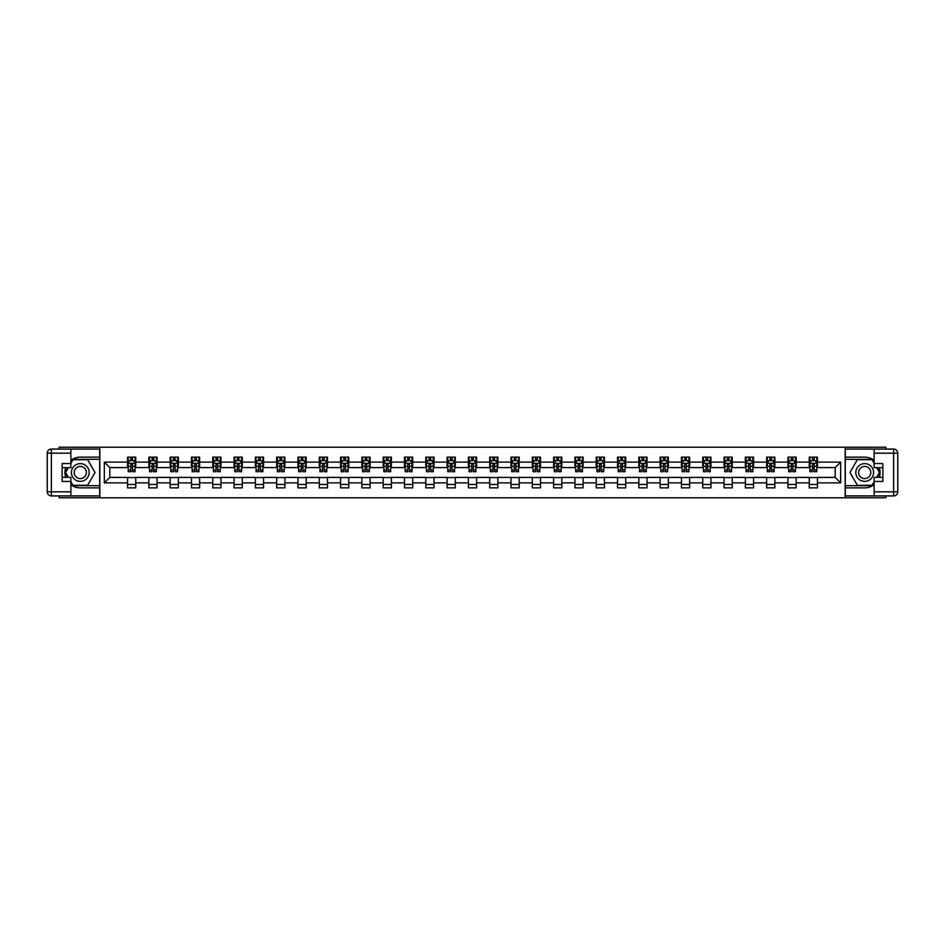 <?xml version="1.0" encoding="UTF-8"?>
<svg xmlns="http://www.w3.org/2000/svg" width="945" height="945" viewBox="0 0 945 945"><rect width="100%" height="100%" fill="white"/><g stroke="black" fill="none" stroke-linecap="round" stroke-linejoin="round"><path stroke-width="1.42" d="M59.133 495.924L59.133 497.767L885.867 497.767L885.867 495.924M885.867 449.076L885.867 447.233L845.173 447.233L845.173 497.767M845.173 447.233L59.133 447.233L59.133 449.076M99.827 497.767L99.827 447.233M817.449 462.117L817.449 457.132L809.263 457.132L809.263 462.117L796.151 462.117L796.151 457.132L787.953 457.132L787.953 462.117L774.841 462.117L774.841 457.132L766.655 457.132L766.655 462.117L753.543 462.117L753.543 457.132L745.345 457.132L745.345 462.117L732.233 462.117L732.233 457.132L724.047 457.132L724.047 462.117L710.935 462.117L710.935 457.132L702.737 457.132L702.737 462.117L689.637 462.117L689.637 457.132L681.439 457.132L681.439 462.117L668.328 462.117L668.328 457.132L660.13 457.132L660.13 462.117L647.03 462.117L647.03 457.132L638.832 457.132L638.832 462.117L625.72 462.117L625.72 457.132L617.522 457.132L617.522 462.117L604.422 462.117L604.422 457.132L596.224 457.132L596.224 462.117L583.112 462.117L583.112 457.132L574.926 457.132L574.926 462.117L561.814 462.117L561.814 457.132L553.616 457.132L553.616 462.117L540.505 462.117L540.505 457.132L532.318 457.132L532.318 462.117L519.207 462.117L519.207 457.132L511.009 457.132L511.009 462.117L497.897 462.117L497.897 457.132L489.711 457.132L489.711 462.117L476.599 462.117L476.599 457.132L468.401 457.132L468.401 462.117L455.289 462.117L455.289 457.132L447.103 457.132L447.103 462.117L433.991 462.117L433.991 457.132L425.793 457.132L425.793 462.117L412.681 462.117L412.681 457.132L404.495 457.132L404.495 462.117L391.384 462.117L391.384 457.132L383.186 457.132L383.186 462.117L370.074 462.117L370.074 457.132L361.888 457.132L361.888 462.117L348.776 462.117L348.776 457.132L340.578 457.132L340.578 462.117L327.478 462.117L327.478 457.132L319.28 457.132L319.28 462.117L306.168 462.117L306.168 457.132L297.97 457.132L297.97 462.117L284.87 462.117L284.87 457.132L276.672 457.132L276.672 462.117L263.56 462.117L263.56 457.132L255.363 457.132L255.363 462.117L242.263 462.117L242.263 457.132L234.065 457.132L234.065 462.117L220.953 462.117L220.953 457.132L212.767 457.132L212.767 462.117L199.655 462.117L199.655 457.132L191.457 457.132L191.457 462.117L178.345 462.117L178.345 457.132L170.159 457.132L170.159 462.117L157.047 462.117L157.047 457.132L148.849 457.132L148.849 462.117L135.737 462.117L135.737 457.132L127.551 457.132L127.551 462.117L104.328 462.117L104.328 482.883L109.797 477.414L127.551 477.414L127.551 487.868L135.737 487.868L135.737 477.414L148.849 477.414L148.849 487.868L157.047 487.868L157.047 477.414L170.159 477.414L170.159 487.868L178.345 487.868L178.345 477.414L191.457 477.414L191.457 487.868L199.655 487.868L199.655 477.414L212.767 477.414L212.767 487.868L220.953 487.868L220.953 477.414L234.065 477.414L234.065 487.868L242.263 487.868L242.263 477.414L255.363 477.414L255.363 487.868L263.56 487.868L263.56 477.414L276.672 477.414L276.672 487.868L284.87 487.868L284.87 477.414L297.97 477.414L297.97 487.868L306.168 487.868L306.168 477.414L319.28 477.414L319.28 487.868L327.478 487.868L327.478 477.414L340.578 477.414L340.578 487.868L348.776 487.868L348.776 477.414L361.888 477.414L361.888 487.868L370.074 487.868L370.074 477.414L383.186 477.414L383.186 487.868L391.384 487.868L391.384 477.414L404.495 477.414L404.495 487.868L412.681 487.868L412.681 477.414L425.793 477.414L425.793 487.868L433.991 487.868L433.991 477.414L447.103 477.414L447.103 487.868L455.289 487.868L455.289 477.414L468.401 477.414L468.401 487.868L476.599 487.868L476.599 477.414L489.711 477.414L489.711 487.868L497.897 487.868L497.897 477.414L511.009 477.414L511.009 487.868L519.207 487.868L519.207 477.414L532.318 477.414L532.318 487.868L540.505 487.868L540.505 477.414L553.616 477.414L553.616 487.868L561.814 487.868L561.814 477.414L574.926 477.414L574.926 487.868L583.112 487.868L583.112 477.414L596.224 477.414L596.224 487.868L604.422 487.868L604.422 477.414L617.522 477.414L617.522 487.868L625.72 487.868L625.72 477.414L638.832 477.414L638.832 487.868L647.03 487.868L647.03 477.414L660.13 477.414L660.13 487.868L668.328 487.868L668.328 477.414L681.439 477.414L681.439 487.868L689.637 487.868L689.637 477.414L702.737 477.414L702.737 487.868L710.935 487.868L710.935 477.414L724.047 477.414L724.047 487.868L732.233 487.868L732.233 477.414L745.345 477.414L745.345 487.868L753.543 487.868L753.543 477.414L766.655 477.414L766.655 487.868L774.841 487.868L774.841 477.414L787.953 477.414L787.953 487.868L796.151 487.868L796.151 477.414L809.263 477.414L809.263 487.868L817.449 487.868L817.449 477.414L835.203 477.414L835.203 467.586L817.449 467.586L817.449 462.117L840.672 462.117L840.672 482.883L817.449 482.883M809.263 482.883L796.151 482.883M787.953 482.883L774.841 482.883M766.655 482.883L753.543 482.883M745.345 482.883L732.233 482.883M724.047 482.883L710.935 482.883M702.737 482.883L689.637 482.883M681.439 482.883L668.328 482.883M660.13 482.883L647.03 482.883M638.832 482.883L625.72 482.883M617.522 482.883L604.422 482.883M596.224 482.883L583.112 482.883M574.926 482.883L561.814 482.883M553.616 482.883L540.505 482.883M532.318 482.883L519.207 482.883M511.009 482.883L497.897 482.883M489.711 482.883L476.599 482.883M468.401 482.883L455.289 482.883M447.103 482.883L433.991 482.883M425.793 482.883L412.681 482.883M404.495 482.883L391.384 482.883M383.186 482.883L370.074 482.883M361.888 482.883L348.776 482.883M340.578 482.883L327.478 482.883M319.28 482.883L306.168 482.883M297.97 482.883L284.87 482.883M276.672 482.883L263.56 482.883M255.363 482.883L242.263 482.883M234.065 482.883L220.953 482.883M212.767 482.883L199.655 482.883M191.457 482.883L178.345 482.883M170.159 482.883L157.047 482.883M148.849 482.883L135.737 482.883M127.551 482.883L104.328 482.883M809.263 462.117L809.263 467.586L796.151 467.586L796.151 462.117M787.953 462.117L787.953 467.586L774.841 467.586L774.841 462.117M766.655 462.117L766.655 467.586L753.543 467.586L753.543 462.117M745.345 462.117L745.345 467.586L732.233 467.586L732.233 462.117M724.047 462.117L724.047 467.586L710.935 467.586L710.935 462.117M702.737 462.117L702.737 467.586L689.637 467.586L689.637 462.117M681.439 462.117L681.439 467.586L668.328 467.586L668.328 462.117M660.13 462.117L660.13 467.586L647.03 467.586L647.03 462.117M638.832 462.117L638.832 467.586L625.72 467.586L625.72 462.117M617.522 462.117L617.522 467.586L604.422 467.586L604.422 462.117M596.224 462.117L596.224 467.586L583.112 467.586L583.112 462.117M574.926 462.117L574.926 467.586L561.814 467.586L561.814 462.117M553.616 462.117L553.616 467.586L540.505 467.586L540.505 462.117M532.318 462.117L532.318 467.586L519.207 467.586L519.207 462.117M511.009 462.117L511.009 467.586L497.897 467.586L497.897 462.117M489.711 462.117L489.711 467.586L476.599 467.586L476.599 462.117M468.401 462.117L468.401 467.586L455.289 467.586L455.289 462.117M447.103 462.117L447.103 467.586L433.991 467.586L433.991 462.117M425.793 462.117L425.793 467.586L412.681 467.586L412.681 462.117M404.495 462.117L404.495 467.586L391.384 467.586L391.384 462.117M383.186 462.117L383.186 467.586L370.074 467.586L370.074 462.117M361.888 462.117L361.888 467.586L348.776 467.586L348.776 462.117M340.578 462.117L340.578 467.586L327.478 467.586L327.478 462.117M319.28 462.117L319.28 467.586L306.168 467.586L306.168 462.117M297.97 462.117L297.97 467.586L284.87 467.586L284.87 462.117M276.672 462.117L276.672 467.586L263.56 467.586L263.56 462.117M255.363 462.117L255.363 467.586L242.263 467.586L242.263 462.117M234.065 462.117L234.065 467.586L220.953 467.586L220.953 462.117M212.767 462.117L212.767 467.586L199.655 467.586L199.655 462.117M191.457 462.117L191.457 467.586L178.345 467.586L178.345 462.117M170.159 462.117L170.159 467.586L157.047 467.586L157.047 462.117M148.849 462.117L148.849 467.586L135.737 467.586L135.737 462.117M127.551 462.117L127.551 467.586L109.797 467.586L104.328 462.117M109.797 467.586L109.797 477.414M840.672 482.883L835.203 477.414M835.203 467.586L840.672 462.117M127.551 460.546L128.225 460.546M130.823 460.546L132.465 460.546M135.064 460.546L135.737 460.546M127.551 467.444L128.225 467.444M130.823 467.444L132.465 467.444M135.064 467.444L135.737 467.444M127.551 477.556L135.737 477.556M127.551 484.454L135.737 484.454M148.849 477.556L157.047 477.556M148.849 484.454L157.047 484.454M148.849 460.546L149.534 460.546M152.133 460.546L153.763 460.546M156.362 460.546L157.047 460.546M148.849 467.444L149.534 467.444M152.133 467.444L153.763 467.444M156.362 467.444L157.047 467.444M170.159 477.556L178.345 477.556M170.159 484.454L178.345 484.454M170.159 460.546L170.832 460.546M173.431 460.546L175.073 460.546M177.66 460.546L178.345 460.546M170.159 467.444L170.832 467.444M173.431 467.444L175.073 467.444M177.66 467.444L178.345 467.444M191.457 477.556L199.655 477.556M191.457 484.454L199.655 484.454M191.457 460.546L192.142 460.546M194.741 460.546L196.371 460.546M198.97 460.546L199.655 460.546M191.457 467.444L192.142 467.444M194.741 467.444L196.371 467.444M198.97 467.444L199.655 467.444M212.767 477.556L220.953 477.556M212.767 484.454L220.953 484.454M212.767 460.546L213.44 460.546M216.039 460.546L217.681 460.546M220.268 460.546L220.953 460.546M212.767 467.444L213.44 467.444M216.039 467.444L217.681 467.444M220.268 467.444L220.953 467.444M234.065 477.556L242.263 477.556M234.065 484.454L242.263 484.454M234.065 460.546L234.75 460.546M237.337 460.546L238.979 460.546M241.577 460.546L242.263 460.546M234.065 467.444L234.75 467.444M237.337 467.444L238.979 467.444M241.577 467.444L242.263 467.444M255.363 477.556L263.56 477.556M255.363 484.454L263.56 484.454M255.363 460.546L256.048 460.546M258.647 460.546L260.288 460.546M262.875 460.546L263.56 460.546M255.363 467.444L256.048 467.444M258.647 467.444L260.288 467.444M262.875 467.444L263.56 467.444M276.672 477.556L284.87 477.556M276.672 484.454L284.87 484.454M276.672 460.546L277.358 460.546M279.944 460.546L281.586 460.546M284.185 460.546L284.87 460.546M276.672 467.444L277.358 467.444M279.944 467.444L281.586 467.444M284.185 467.444L284.87 467.444M297.97 477.556L306.168 477.556M297.97 484.454L306.168 484.454M297.97 460.546L298.655 460.546M301.254 460.546L302.896 460.546M305.483 460.546L306.168 460.546M297.97 467.444L298.655 467.444M301.254 467.444L302.896 467.444M305.483 467.444L306.168 467.444M319.28 477.556L327.478 477.556M319.28 484.454L327.478 484.454M319.28 460.546L319.965 460.546M322.552 460.546L324.194 460.546M326.793 460.546L327.478 460.546M319.28 467.444L319.965 467.444M322.552 467.444L324.194 467.444M326.793 467.444L327.478 467.444M340.578 477.556L348.776 477.556M340.578 484.454L348.776 484.454M340.578 460.546L341.263 460.546M343.862 460.546L345.504 460.546M348.091 460.546L348.776 460.546M340.578 467.444L341.263 467.444M343.862 467.444L345.504 467.444M348.091 467.444L348.776 467.444M361.888 477.556L370.074 477.556M361.888 484.454L370.074 484.454M361.888 460.546L362.573 460.546M365.16 460.546L366.802 460.546M369.401 460.546L370.074 460.546M361.888 467.444L362.573 467.444M365.16 467.444L366.802 467.444M369.401 467.444L370.074 467.444M383.186 477.556L391.384 477.556M383.186 484.454L391.384 484.454M383.186 460.546L383.871 460.546M386.47 460.546L388.1 460.546M390.698 460.546L391.384 460.546M383.186 467.444L383.871 467.444M386.47 467.444L388.1 467.444M390.698 467.444L391.384 467.444M404.495 477.556L412.681 477.556M404.495 484.454L412.681 484.454M404.495 460.546L405.181 460.546M407.767 460.546L409.409 460.546M412.008 460.546L412.681 460.546M404.495 467.444L405.181 467.444M407.767 467.444L409.409 467.444M412.008 467.444L412.681 467.444M425.793 477.556L433.991 477.556M425.793 484.454L433.991 484.454M425.793 460.546L426.478 460.546M429.077 460.546L430.707 460.546M433.306 460.546L433.991 460.546M425.793 467.444L426.478 467.444M429.077 467.444L430.707 467.444M433.306 467.444L433.991 467.444M447.103 477.556L455.289 477.556M447.103 484.454L455.289 484.454M447.103 460.546L447.788 460.546M450.375 460.546L452.017 460.546M454.616 460.546L455.289 460.546M447.103 467.444L447.788 467.444M450.375 467.444L452.017 467.444M454.616 467.444L455.289 467.444M468.401 477.556L476.599 477.556M468.401 484.454L476.599 484.454M468.401 460.546L469.086 460.546M471.685 460.546L473.315 460.546M475.914 460.546L476.599 460.546M468.401 467.444L469.086 467.444M471.685 467.444L473.315 467.444M475.914 467.444L476.599 467.444M489.711 477.556L497.897 477.556M489.711 484.454L497.897 484.454M489.711 460.546L490.384 460.546M492.983 460.546L494.625 460.546M497.212 460.546L497.897 460.546M489.711 467.444L490.384 467.444M492.983 467.444L494.625 467.444M497.212 467.444L497.897 467.444M511.009 477.556L519.207 477.556M511.009 484.454L519.207 484.454M511.009 460.546L511.694 460.546M514.293 460.546L515.923 460.546M518.521 460.546L519.207 460.546M511.009 467.444L511.694 467.444M514.293 467.444L515.923 467.444M518.521 467.444L519.207 467.444M532.318 477.556L540.505 477.556M532.318 484.454L540.505 484.454M532.318 460.546L532.992 460.546M535.591 460.546L537.232 460.546M539.819 460.546L540.505 460.546M532.318 467.444L532.992 467.444M535.591 467.444L537.232 467.444M539.819 467.444L540.505 467.444M553.616 477.556L561.814 477.556M553.616 484.454L561.814 484.454M553.616 460.546L554.302 460.546M556.9 460.546L558.53 460.546M561.129 460.546L561.814 460.546M553.616 467.444L554.302 467.444M556.9 467.444L558.53 467.444M561.129 467.444L561.814 467.444M574.926 477.556L583.112 477.556M574.926 484.454L583.112 484.454M574.926 460.546L575.599 460.546M578.198 460.546L579.84 460.546M582.427 460.546L583.112 460.546M574.926 467.444L575.599 467.444M578.198 467.444L579.84 467.444M582.427 467.444L583.112 467.444M596.224 477.556L604.422 477.556M596.224 484.454L604.422 484.454M596.224 460.546L596.909 460.546M599.496 460.546L601.138 460.546M603.737 460.546L604.422 460.546M596.224 467.444L596.909 467.444M599.496 467.444L601.138 467.444M603.737 467.444L604.422 467.444M617.522 477.556L625.72 477.556M617.522 484.454L625.72 484.454M617.522 460.546L618.207 460.546M620.806 460.546L622.448 460.546M625.035 460.546L625.72 460.546M617.522 467.444L618.207 467.444M620.806 467.444L622.448 467.444M625.035 467.444L625.72 467.444M638.832 477.556L647.03 477.556M638.832 484.454L647.03 484.454M638.832 460.546L639.517 460.546M642.104 460.546L643.746 460.546M646.345 460.546L647.03 460.546M638.832 467.444L639.517 467.444M642.104 467.444L643.746 467.444M646.345 467.444L647.03 467.444M660.13 477.556L668.328 477.556M660.13 484.454L668.328 484.454M660.13 460.546L660.815 460.546M663.414 460.546L665.056 460.546M667.643 460.546L668.328 460.546M660.13 467.444L660.815 467.444M663.414 467.444L665.056 467.444M667.643 467.444L668.328 467.444M681.439 477.556L689.637 477.556M681.439 484.454L689.637 484.454M681.439 460.546L682.125 460.546M684.712 460.546L686.353 460.546M688.952 460.546L689.637 460.546M681.439 467.444L682.125 467.444M684.712 467.444L686.353 467.444M688.952 467.444L689.637 467.444M702.737 477.556L710.935 477.556M702.737 484.454L710.935 484.454M702.737 460.546L703.423 460.546M706.021 460.546L707.663 460.546M710.25 460.546L710.935 460.546M702.737 467.444L703.423 467.444M706.021 467.444L707.663 467.444M710.25 467.444L710.935 467.444M724.047 477.556L732.233 477.556M724.047 484.454L732.233 484.454M724.047 460.546L724.732 460.546M727.319 460.546L728.961 460.546M731.56 460.546L732.233 460.546M724.047 467.444L724.732 467.444M727.319 467.444L728.961 467.444M731.56 467.444L732.233 467.444M745.345 477.556L753.543 477.556M745.345 484.454L753.543 484.454M745.345 460.546L746.03 460.546M748.629 460.546L750.259 460.546M752.858 460.546L753.543 460.546M745.345 467.444L746.03 467.444M748.629 467.444L750.259 467.444M752.858 467.444L753.543 467.444M766.655 477.556L774.841 477.556M766.655 484.454L774.841 484.454M766.655 460.546L767.34 460.546M769.927 460.546L771.569 460.546M774.168 460.546L774.841 460.546M766.655 467.444L767.34 467.444M769.927 467.444L771.569 467.444M774.168 467.444L774.841 467.444M787.953 477.556L796.151 477.556M787.953 484.454L796.151 484.454M787.953 460.546L788.638 460.546M791.237 460.546L792.867 460.546M795.466 460.546L796.151 460.546M787.953 467.444L788.638 467.444M791.237 467.444L792.867 467.444M795.466 467.444L796.151 467.444M809.263 477.556L817.449 477.556M809.263 484.454L817.449 484.454M809.263 460.546L809.936 460.546M812.535 460.546L814.177 460.546M816.775 460.546L817.449 460.546M809.263 467.444L809.936 467.444M812.535 467.444L814.177 467.444M816.775 467.444L817.449 467.444M132.465 458.916L130.823 458.916M135.064 469.972L132.465 469.972L132.465 471.685L135.064 471.685L135.064 463.345L133.694 460.617L129.595 460.617L128.225 463.345L128.225 471.685L130.823 471.685L130.823 469.972L128.225 469.972M128.225 463.345L128.225 457.132M135.064 463.345L135.064 457.132M130.823 460.617L130.823 457.132M132.465 457.132L132.465 460.617M132.465 469.972L132.465 464.373L130.823 464.373L130.823 469.972M84.731 464.81A8.871 8.871 0 0 0 72.611 468.058A8.871 8.871 0 0 0 75.86 480.19A8.871 8.871 0 0 0 87.98 476.941A8.871 8.871 0 0 0 84.731 464.81M83.337 467.232A6.072 6.072 0 0 0 75.033 469.464A6.072 6.072 0 0 0 77.254 477.768A6.072 6.072 0 0 0 85.558 475.536A6.072 6.072 0 0 0 83.337 467.232M70.875 463.286L72.93 459.731L87.672 459.731L95.043 472.5L87.672 485.269L72.93 485.269L70.875 481.714M68.347 477.343L65.559 472.5L68.347 467.657M869.14 464.81A8.871 8.871 0 0 0 857.02 468.058A8.871 8.871 0 0 0 860.269 480.19A8.871 8.871 0 0 0 872.389 476.941A8.871 8.871 0 0 0 869.14 464.81M867.746 467.232A6.072 6.072 0 0 0 859.442 469.464A6.072 6.072 0 0 0 861.663 477.768A6.072 6.072 0 0 0 869.967 475.536A6.072 6.072 0 0 0 867.746 467.232M874.125 481.714L872.07 485.269L857.328 485.269L849.957 472.5L857.328 459.731L872.07 459.731L874.125 463.286M876.653 467.657L879.441 472.5L876.653 477.343M70.875 484.631A15.368 15.368 0 0 0 80.301 487.868L99.686 487.868L99.686 495.924L51.349 495.924A4.099 4.099 0 0 1 47.25 491.825L47.25 453.175A4.099 4.099 0 0 1 51.349 449.076L70.875 449.076L70.875 467.657L62.134 467.657M70.875 449.076L99.686 449.076L99.686 457.132L80.301 457.132A15.368 15.368 0 0 0 70.875 460.369M65.725 467.657A15.368 15.368 0 0 0 65.725 477.343M99.686 487.868L99.686 457.132M62.134 477.343L70.875 477.343L70.875 495.924M70.875 463.558L62.134 463.558L62.134 481.442L70.875 481.442M99.686 459.317L72.694 459.317L70.875 462.459M70.875 482.541L72.694 485.683L99.686 485.683M67.875 467.657L65.075 472.5L67.875 477.343M874.125 460.369A15.368 15.368 0 0 0 864.699 457.132L845.314 457.132L845.314 449.076L893.651 449.076A4.099 4.099 0 0 1 897.75 453.175L897.75 491.825A4.099 4.099 0 0 1 893.651 495.924L874.125 495.924L874.125 477.343L882.866 477.343M874.125 495.924L845.314 495.924L845.314 487.868L864.699 487.868A15.368 15.368 0 0 0 874.125 484.631M879.275 477.343A15.368 15.368 0 0 0 879.275 467.657M845.314 457.132L845.314 487.868M882.866 467.657L874.125 467.657L874.125 449.076M874.125 481.442L882.866 481.442L882.866 463.558L874.125 463.558M845.314 485.683L872.306 485.683L874.125 482.541M874.125 462.459L872.306 459.317L845.314 459.317M877.125 477.343L879.925 472.5L877.125 467.657M153.763 458.916L152.133 458.916M156.362 469.972L153.763 469.972L153.763 471.685L156.362 471.685L156.362 463.345L154.992 460.617L150.905 460.617L149.534 463.345L149.534 471.685L152.133 471.685L152.133 469.972L149.534 469.972M149.534 463.345L149.534 457.132M156.362 463.345L156.362 457.132M152.133 460.617L152.133 457.132M153.763 457.132L153.763 460.617M153.763 469.972L153.763 464.373L152.133 464.373L152.133 469.972M175.073 458.916L173.431 458.916M177.66 469.972L175.073 469.972L175.073 471.685L177.66 471.685L177.66 463.345L176.302 460.617L172.203 460.617L170.832 463.345L170.832 471.685L173.431 471.685L173.431 469.972L170.832 469.972M170.832 463.345L170.832 457.132M177.66 463.345L177.66 457.132M173.431 460.617L173.431 457.132M175.073 457.132L175.073 460.617M175.073 469.972L175.073 464.373L173.431 464.373L173.431 469.972M196.371 458.916L194.741 458.916M198.97 469.972L196.371 469.972L196.371 471.685L198.97 471.685L198.97 463.345L197.599 460.617L193.512 460.617L192.142 463.345L192.142 471.685L194.741 471.685L194.741 469.972L192.142 469.972M192.142 463.345L192.142 457.132M198.97 463.345L198.97 457.132M194.741 460.617L194.741 457.132M196.371 457.132L196.371 460.617M196.371 469.972L196.371 464.373L194.741 464.373L194.741 469.972M217.681 458.916L216.039 458.916M220.268 469.972L217.681 469.972L217.681 471.685L220.268 471.685L220.268 463.345L218.909 460.617L214.81 460.617L213.44 463.345L213.44 471.685L216.039 471.685L216.039 469.972L213.44 469.972M213.44 463.345L213.44 457.132M220.268 463.345L220.268 457.132M216.039 460.617L216.039 457.132M217.681 457.132L217.681 460.617M217.681 469.972L217.681 464.373L216.039 464.373L216.039 469.972M238.979 458.916L237.337 458.916M241.577 469.972L238.979 469.972L238.979 471.685L241.577 471.685L241.577 463.345L240.207 460.617L236.108 460.617L234.75 463.345L234.75 471.685L237.337 471.685L237.337 469.972L234.75 469.972M234.75 463.345L234.75 457.132M241.577 463.345L241.577 457.132M237.337 460.617L237.337 457.132M238.979 457.132L238.979 460.617M238.979 469.972L238.979 464.373L237.337 464.373L237.337 469.972M260.288 458.916L258.647 458.916M262.875 469.972L260.288 469.972L260.288 471.685L262.875 471.685L262.875 463.345L261.517 460.617L257.418 460.617L256.048 463.345L256.048 471.685L258.647 471.685L258.647 469.972L256.048 469.972M256.048 463.345L256.048 457.132M262.875 463.345L262.875 457.132M258.647 460.617L258.647 457.132M260.288 457.132L260.288 460.617M260.288 469.972L260.288 464.373L258.647 464.373L258.647 469.972M281.586 458.916L279.944 458.916M284.185 469.972L281.586 469.972L281.586 471.685L284.185 471.685L284.185 463.345L282.815 460.617L278.716 460.617L277.358 463.345L277.358 471.685L279.944 471.685L279.944 469.972L277.358 469.972M277.358 463.345L277.358 457.132M284.185 463.345L284.185 457.132M279.944 460.617L279.944 457.132M281.586 457.132L281.586 460.617M281.586 469.972L281.586 464.373L279.944 464.373L279.944 469.972M302.896 458.916L301.254 458.916M305.483 469.972L302.896 469.972L302.896 471.685L305.483 471.685L305.483 463.345L304.125 460.617L300.026 460.617L298.655 463.345L298.655 471.685L301.254 471.685L301.254 469.972L298.655 469.972M298.655 463.345L298.655 457.132M305.483 463.345L305.483 457.132M301.254 460.617L301.254 457.132M302.896 457.132L302.896 460.617M302.896 469.972L302.896 464.373L301.254 464.373L301.254 469.972M324.194 458.916L322.552 458.916M326.793 469.972L324.194 469.972L324.194 471.685L326.793 471.685L326.793 463.345L325.423 460.617L321.324 460.617L319.965 463.345L319.965 471.685L322.552 471.685L322.552 469.972L319.965 469.972M319.965 463.345L319.965 457.132M326.793 463.345L326.793 457.132M322.552 460.617L322.552 457.132M324.194 457.132L324.194 460.617M324.194 469.972L324.194 464.373L322.552 464.373L322.552 469.972M345.504 458.916L343.862 458.916M348.091 469.972L345.504 469.972L345.504 471.685L348.091 471.685L348.091 463.345L346.732 460.617L342.633 460.617L341.263 463.345L341.263 471.685L343.862 471.685L343.862 469.972L341.263 469.972M341.263 463.345L341.263 457.132M348.091 463.345L348.091 457.132M343.862 460.617L343.862 457.132M345.504 457.132L345.504 460.617M345.504 469.972L345.504 464.373L343.862 464.373L343.862 469.972M366.802 458.916L365.16 458.916M369.401 469.972L366.802 469.972L366.802 471.685L369.401 471.685L369.401 463.345L368.03 460.617L363.931 460.617L362.573 463.345L362.573 471.685L365.16 471.685L365.16 469.972L362.573 469.972M362.573 463.345L362.573 457.132M369.401 463.345L369.401 457.132M365.16 460.617L365.16 457.132M366.802 457.132L366.802 460.617M366.802 469.972L366.802 464.373L365.16 464.373L365.16 469.972M388.1 458.916L386.47 458.916M390.698 469.972L388.1 469.972L388.1 471.685L390.698 471.685L390.698 463.345L389.34 460.617L385.241 460.617L383.871 463.345L383.871 471.685L386.47 471.685L386.47 469.972L383.871 469.972M383.871 463.345L383.871 457.132M390.698 463.345L390.698 457.132M386.47 460.617L386.47 457.132M388.1 457.132L388.1 460.617M388.1 469.972L388.1 464.373L386.47 464.373L386.47 469.972M409.409 458.916L407.767 458.916M412.008 469.972L409.409 469.972L409.409 471.685L412.008 471.685L412.008 463.345L410.638 460.617L406.539 460.617L405.181 463.345L405.181 471.685L407.767 471.685L407.767 469.972L405.181 469.972M405.181 463.345L405.181 457.132M412.008 463.345L412.008 457.132M407.767 460.617L407.767 457.132M409.409 457.132L409.409 460.617M409.409 469.972L409.409 464.373L407.767 464.373L407.767 469.972M430.707 458.916L429.077 458.916M433.306 469.972L430.707 469.972L430.707 471.685L433.306 471.685L433.306 463.345L431.936 460.617L427.849 460.617L426.478 463.345L426.478 471.685L429.077 471.685L429.077 469.972L426.478 469.972M426.478 463.345L426.478 457.132M433.306 463.345L433.306 457.132M429.077 460.617L429.077 457.132M430.707 457.132L430.707 460.617M430.707 469.972L430.707 464.373L429.077 464.373L429.077 469.972M452.017 458.916L450.375 458.916M454.616 469.972L452.017 469.972L452.017 471.685L454.616 471.685L454.616 463.345L453.246 460.617L449.147 460.617L447.788 463.345L447.788 471.685L450.375 471.685L450.375 469.972L447.788 469.972M447.788 463.345L447.788 457.132M454.616 463.345L454.616 457.132M450.375 460.617L450.375 457.132M452.017 457.132L452.017 460.617M452.017 469.972L452.017 464.373L450.375 464.373L450.375 469.972M473.315 458.916L471.685 458.916M475.914 469.972L473.315 469.972L473.315 471.685L475.914 471.685L475.914 463.345L474.544 460.617L470.456 460.617L469.086 463.345L469.086 471.685L471.685 471.685L471.685 469.972L469.086 469.972M469.086 463.345L469.086 457.132M475.914 463.345L475.914 457.132M471.685 460.617L471.685 457.132M473.315 457.132L473.315 460.617M473.315 469.972L473.315 464.373L471.685 464.373L471.685 469.972M494.625 458.916L492.983 458.916M497.212 469.972L494.625 469.972L494.625 471.685L497.212 471.685L497.212 463.345L495.853 460.617L491.754 460.617L490.384 463.345L490.384 471.685L492.983 471.685L492.983 469.972L490.384 469.972M490.384 463.345L490.384 457.132M497.212 463.345L497.212 457.132M492.983 460.617L492.983 457.132M494.625 457.132L494.625 460.617M494.625 469.972L494.625 464.373L492.983 464.373L492.983 469.972M515.923 458.916L514.293 458.916M518.521 469.972L515.923 469.972L515.923 471.685L518.521 471.685L518.521 463.345L517.151 460.617L513.064 460.617L511.694 463.345L511.694 471.685L514.293 471.685L514.293 469.972L511.694 469.972M511.694 463.345L511.694 457.132M518.521 463.345L518.521 457.132M514.293 460.617L514.293 457.132M515.923 457.132L515.923 460.617M515.923 469.972L515.923 464.373L514.293 464.373L514.293 469.972M537.232 458.916L535.591 458.916M539.819 469.972L537.232 469.972L537.232 471.685L539.819 471.685L539.819 463.345L538.461 460.617L534.362 460.617L532.992 463.345L532.992 471.685L535.591 471.685L535.591 469.972L532.992 469.972M532.992 463.345L532.992 457.132M539.819 463.345L539.819 457.132M535.591 460.617L535.591 457.132M537.232 457.132L537.232 460.617M537.232 469.972L537.232 464.373L535.591 464.373L535.591 469.972M558.53 458.916L556.9 458.916M561.129 469.972L558.53 469.972L558.53 471.685L561.129 471.685L561.129 463.345L559.759 460.617L555.66 460.617L554.302 463.345L554.302 471.685L556.9 471.685L556.9 469.972L554.302 469.972M554.302 463.345L554.302 457.132M561.129 463.345L561.129 457.132M556.9 460.617L556.9 457.132M558.53 457.132L558.53 460.617M558.53 469.972L558.53 464.373L556.9 464.373L556.9 469.972M579.84 458.916L578.198 458.916M582.427 469.972L579.84 469.972L579.84 471.685L582.427 471.685L582.427 463.345L581.069 460.617L576.97 460.617L575.599 463.345L575.599 471.685L578.198 471.685L578.198 469.972L575.599 469.972M575.599 463.345L575.599 457.132M582.427 463.345L582.427 457.132M578.198 460.617L578.198 457.132M579.84 457.132L579.84 460.617M579.84 469.972L579.84 464.373L578.198 464.373L578.198 469.972M601.138 458.916L599.496 458.916M603.737 469.972L601.138 469.972L601.138 471.685L603.737 471.685L603.737 463.345L602.367 460.617L598.268 460.617L596.909 463.345L596.909 471.685L599.496 471.685L599.496 469.972L596.909 469.972M596.909 463.345L596.909 457.132M603.737 463.345L603.737 457.132M599.496 460.617L599.496 457.132M601.138 457.132L601.138 460.617M601.138 469.972L601.138 464.373L599.496 464.373L599.496 469.972M622.448 458.916L620.806 458.916M625.035 469.972L622.448 469.972L622.448 471.685L625.035 471.685L625.035 463.345L623.676 460.617L619.577 460.617L618.207 463.345L618.207 471.685L620.806 471.685L620.806 469.972L618.207 469.972M618.207 463.345L618.207 457.132M625.035 463.345L625.035 457.132M620.806 460.617L620.806 457.132M622.448 457.132L622.448 460.617M622.448 469.972L622.448 464.373L620.806 464.373L620.806 469.972M643.746 458.916L642.104 458.916M646.345 469.972L643.746 469.972L643.746 471.685L646.345 471.685L646.345 463.345L644.974 460.617L640.875 460.617L639.517 463.345L639.517 471.685L642.104 471.685L642.104 469.972L639.517 469.972M639.517 463.345L639.517 457.132M646.345 463.345L646.345 457.132M642.104 460.617L642.104 457.132M643.746 457.132L643.746 460.617M643.746 469.972L643.746 464.373L642.104 464.373L642.104 469.972M665.056 458.916L663.414 458.916M667.643 469.972L665.056 469.972L665.056 471.685L667.643 471.685L667.643 463.345L666.284 460.617L662.185 460.617L660.815 463.345L660.815 471.685L663.414 471.685L663.414 469.972L660.815 469.972M660.815 463.345L660.815 457.132M667.643 463.345L667.643 457.132M663.414 460.617L663.414 457.132M665.056 457.132L665.056 460.617M665.056 469.972L665.056 464.373L663.414 464.373L663.414 469.972M686.353 458.916L684.712 458.916M688.952 469.972L686.353 469.972L686.353 471.685L688.952 471.685L688.952 463.345L687.582 460.617L683.483 460.617L682.125 463.345L682.125 471.685L684.712 471.685L684.712 469.972L682.125 469.972M682.125 463.345L682.125 457.132M688.952 463.345L688.952 457.132M684.712 460.617L684.712 457.132M686.353 457.132L686.353 460.617M686.353 469.972L686.353 464.373L684.712 464.373L684.712 469.972M707.663 458.916L706.021 458.916M710.25 469.972L707.663 469.972L707.663 471.685L710.25 471.685L710.25 463.345L708.892 460.617L704.793 460.617L703.423 463.345L703.423 471.685L706.021 471.685L706.021 469.972L703.423 469.972M703.423 463.345L703.423 457.132M710.25 463.345L710.25 457.132M706.021 460.617L706.021 457.132M707.663 457.132L707.663 460.617M707.663 469.972L707.663 464.373L706.021 464.373L706.021 469.972M728.961 458.916L727.319 458.916M731.56 469.972L728.961 469.972L728.961 471.685L731.56 471.685L731.56 463.345L730.19 460.617L726.091 460.617L724.732 463.345L724.732 471.685L727.319 471.685L727.319 469.972L724.732 469.972M724.732 463.345L724.732 457.132M731.56 463.345L731.56 457.132M727.319 460.617L727.319 457.132M728.961 457.132L728.961 460.617M728.961 469.972L728.961 464.373L727.319 464.373L727.319 469.972M750.259 458.916L748.629 458.916M752.858 469.972L750.259 469.972L750.259 471.685L752.858 471.685L752.858 463.345L751.488 460.617L747.4 460.617L746.03 463.345L746.03 471.685L748.629 471.685L748.629 469.972L746.03 469.972M746.03 463.345L746.03 457.132M752.858 463.345L752.858 457.132M748.629 460.617L748.629 457.132M750.259 457.132L750.259 460.617M750.259 469.972L750.259 464.373L748.629 464.373L748.629 469.972M771.569 458.916L769.927 458.916M774.168 469.972L771.569 469.972L771.569 471.685L774.168 471.685L774.168 463.345L772.797 460.617L768.698 460.617L767.34 463.345L767.34 471.685L769.927 471.685L769.927 469.972L767.34 469.972M767.34 463.345L767.34 457.132M774.168 463.345L774.168 457.132M769.927 460.617L769.927 457.132M771.569 457.132L771.569 460.617M771.569 469.972L771.569 464.373L769.927 464.373L769.927 469.972M792.867 458.916L791.237 458.916M795.466 469.972L792.867 469.972L792.867 471.685L795.466 471.685L795.466 463.345L794.095 460.617L790.008 460.617L788.638 463.345L788.638 471.685L791.237 471.685L791.237 469.972L788.638 469.972M788.638 463.345L788.638 457.132M795.466 463.345L795.466 457.132M791.237 460.617L791.237 457.132M792.867 457.132L792.867 460.617M792.867 469.972L792.867 464.373L791.237 464.373L791.237 469.972M814.177 458.916L812.535 458.916M816.775 469.972L814.177 469.972L814.177 471.685L816.775 471.685L816.775 463.345L815.405 460.617L811.306 460.617L809.936 463.345L809.936 471.685L812.535 471.685L812.535 469.972L809.936 469.972M809.936 463.345L809.936 457.132M816.775 463.345L816.775 457.132M812.535 460.617L812.535 457.132M814.177 457.132L814.177 460.617M814.177 469.972L814.177 464.373L812.535 464.373L812.535 469.972M135.029 463.286L128.26 463.286M128.225 460.782L129.512 460.782M133.777 460.782L135.064 460.782M130.823 466.31L128.225 466.31M135.064 466.31L132.465 466.31M132.465 459.778L130.823 459.778M70.875 453.175L51.349 453.175L51.349 491.825L70.875 491.825M47.25 453.175L51.349 453.175L51.349 449.076M51.349 495.924L51.349 491.825L47.25 491.825M874.125 491.825L893.651 491.825L893.651 453.175L874.125 453.175M897.75 491.825L893.651 491.825L893.651 495.924M893.651 449.076L893.651 453.175L897.75 453.175M156.327 463.286L149.57 463.286M149.534 460.782L150.822 460.782M155.075 460.782L156.362 460.782M152.133 466.31L149.534 466.31M156.362 466.31L153.763 466.31M153.763 459.778L152.133 459.778M177.636 463.286L170.868 463.286M170.832 460.782L172.12 460.782M176.384 460.782L177.66 460.782M173.431 466.31L170.832 466.31M177.66 466.31L175.073 466.31M175.073 459.778L173.431 459.778M198.934 463.286L192.178 463.286M192.142 460.782L193.43 460.782M197.682 460.782L198.97 460.782M194.741 466.31L192.142 466.31M198.97 466.31L196.371 466.31M196.371 459.778L194.741 459.778M220.244 463.286L213.475 463.286M213.44 460.782L214.728 460.782M218.992 460.782L220.268 460.782M216.039 466.31L213.44 466.31M220.268 466.31L217.681 466.31M217.681 459.778L216.039 459.778M241.542 463.286L234.785 463.286M234.75 460.782L236.037 460.782M240.29 460.782L241.577 460.782M237.337 466.31L234.75 466.31M241.577 466.31L238.979 466.31M238.979 459.778L237.337 459.778M262.84 463.286L256.083 463.286M256.048 460.782L257.335 460.782M261.6 460.782L262.875 460.782M258.647 466.31L256.048 466.31M262.875 466.31L260.288 466.31M260.288 459.778L258.647 459.778M284.15 463.286L277.393 463.286M277.358 460.782L278.633 460.782M282.898 460.782L284.185 460.782M279.944 466.31L277.358 466.31M284.185 466.31L281.586 466.31M281.586 459.778L279.944 459.778M305.448 463.286L298.691 463.286M298.655 460.782L299.943 460.782M304.207 460.782L305.483 460.782M301.254 466.31L298.655 466.31M305.483 466.31L302.896 466.31M302.896 459.778L301.254 459.778M326.757 463.286L320.001 463.286M319.965 460.782L321.241 460.782M325.505 460.782L326.793 460.782M322.552 466.31L319.965 466.31M326.793 466.31L324.194 466.31M324.194 459.778L322.552 459.778M348.055 463.286L341.299 463.286M341.263 460.782L342.551 460.782M346.815 460.782L348.091 460.782M343.862 466.31L341.263 466.31M348.091 466.31L345.504 466.31M345.504 459.778L343.862 459.778M369.365 463.286L362.608 463.286M362.573 460.782L363.849 460.782M368.113 460.782L369.401 460.782M365.16 466.31L362.573 466.31M369.401 466.31L366.802 466.31M366.802 459.778L365.16 459.778M390.663 463.286L383.906 463.286M383.871 460.782L385.158 460.782M389.411 460.782L390.698 460.782M386.47 466.31L383.871 466.31M390.698 466.31L388.1 466.31M388.1 459.778L386.47 459.778M411.973 463.286L405.204 463.286M405.181 460.782L406.456 460.782M410.721 460.782L412.008 460.782M407.767 466.31L405.181 466.31M412.008 466.31L409.409 466.31M409.409 459.778L407.767 459.778M433.271 463.286L426.514 463.286M426.478 460.782L427.766 460.782M432.019 460.782L433.306 460.782M429.077 466.31L426.478 466.31M433.306 466.31L430.707 466.31M430.707 459.778L429.077 459.778M454.58 463.286L447.812 463.286M447.788 460.782L449.064 460.782M453.328 460.782L454.616 460.782M450.375 466.31L447.788 466.31M454.616 466.31L452.017 466.31M452.017 459.778L450.375 459.778M475.878 463.286L469.122 463.286M469.086 460.782L470.374 460.782M474.626 460.782L475.914 460.782M471.685 466.31L469.086 466.31M475.914 466.31L473.315 466.31M473.315 459.778L471.685 459.778M497.188 463.286L490.42 463.286M490.384 460.782L491.672 460.782M495.936 460.782L497.212 460.782M492.983 466.31L490.384 466.31M497.212 466.31L494.625 466.31M494.625 459.778L492.983 459.778M518.486 463.286L511.729 463.286M511.694 460.782L512.981 460.782M517.234 460.782L518.521 460.782M514.293 466.31L511.694 466.31M518.521 466.31L515.923 466.31M515.923 459.778L514.293 459.778M539.796 463.286L533.027 463.286M532.992 460.782L534.279 460.782M538.544 460.782L539.819 460.782M535.591 466.31L532.992 466.31M539.819 466.31L537.232 466.31M537.232 459.778L535.591 459.778M561.094 463.286L554.337 463.286M554.302 460.782L555.589 460.782M559.842 460.782L561.129 460.782M556.9 466.31L554.302 466.31M561.129 466.31L558.53 466.31M558.53 459.778L556.9 459.778M582.392 463.286L575.635 463.286M575.599 460.782L576.887 460.782M581.151 460.782L582.427 460.782M578.198 466.31L575.599 466.31M582.427 466.31L579.84 466.31M579.84 459.778L578.198 459.778M603.701 463.286L596.945 463.286M596.909 460.782L598.185 460.782M602.449 460.782L603.737 460.782M599.496 466.31L596.909 466.31M603.737 466.31L601.138 466.31M601.138 459.778L599.496 459.778M624.999 463.286L618.243 463.286M618.207 460.782L619.495 460.782M623.759 460.782L625.035 460.782M620.806 466.31L618.207 466.31M625.035 466.31L622.448 466.31M622.448 459.778L620.806 459.778M646.309 463.286L639.552 463.286M639.517 460.782L640.793 460.782M645.057 460.782L646.345 460.782M642.104 466.31L639.517 466.31M646.345 466.31L643.746 466.31M643.746 459.778L642.104 459.778M667.607 463.286L660.85 463.286M660.815 460.782L662.102 460.782M666.367 460.782L667.643 460.782M663.414 466.31L660.815 466.31M667.643 466.31L665.056 466.31M665.056 459.778L663.414 459.778M688.917 463.286L682.16 463.286M682.125 460.782L683.4 460.782M687.665 460.782L688.952 460.782M684.712 466.31L682.125 466.31M688.952 466.31L686.353 466.31M686.353 459.778L684.712 459.778M710.215 463.286L703.458 463.286M703.423 460.782L704.71 460.782M708.963 460.782L710.25 460.782M706.021 466.31L703.423 466.31M710.25 466.31L707.663 466.31M707.663 459.778L706.021 459.778M731.524 463.286L724.756 463.286M724.732 460.782L726.008 460.782M730.272 460.782L731.56 460.782M727.319 466.31L724.732 466.31M731.56 466.31L728.961 466.31M728.961 459.778L727.319 459.778M752.822 463.286L746.066 463.286M746.03 460.782L747.318 460.782M751.57 460.782L752.858 460.782M748.629 466.31L746.03 466.31M752.858 466.31L750.259 466.31M750.259 459.778L748.629 459.778M774.132 463.286L767.364 463.286M767.34 460.782L768.616 460.782M772.88 460.782L774.168 460.782M769.927 466.31L767.34 466.31M774.168 466.31L771.569 466.31M771.569 459.778L769.927 459.778M795.43 463.286L788.673 463.286M788.638 460.782L789.925 460.782M794.178 460.782L795.466 460.782M791.237 466.31L788.638 466.31M795.466 466.31L792.867 466.31M792.867 459.778L791.237 459.778M816.74 463.286L809.971 463.286M809.936 460.782L811.223 460.782M815.488 460.782L816.775 460.782M812.535 466.31L809.936 466.31M816.775 466.31L814.177 466.31M814.177 459.778L812.535 459.778"/></g></svg>
